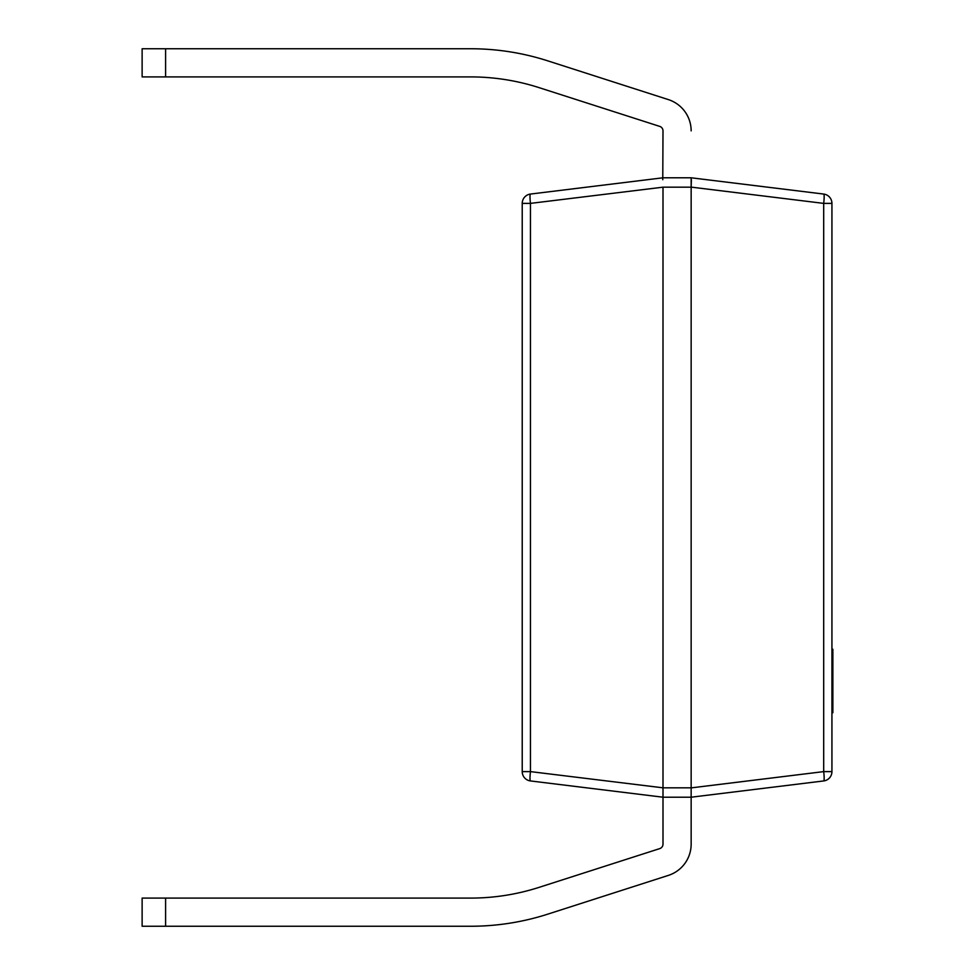 <?xml version="1.0" encoding="UTF-8"?>
<svg xmlns="http://www.w3.org/2000/svg" width="975" height="975" viewBox="0 0 975 975"><rect width="100%" height="100%" fill="white"/><g stroke="black" fill="none" stroke-linecap="round" stroke-linejoin="round"><path stroke-width="1.46" d="M530.461 194.062A9.384 1.133 83 0 0 530.461 203.385L530.461 771.615A9.384 1.133 97 0 0 530.461 780.938A9.384 9.384 0 0 1 522.222 771.615L522.222 203.385A9.384 9.384 0 0 1 530.461 194.062L663 177.791L691.153 177.791L823.692 194.062A9.384 9.384 0 0 1 831.931 203.385L831.931 771.615A9.384 9.384 0 0 1 823.692 780.938L691.153 797.209L691.153 844.131A32.845 32.845 0 0 1 668.35 875.404L547.694 914.172A252.025 252.025 0 0 1 470.608 926.25L142.131 926.25L142.131 898.097L470.608 898.097A223.872 223.872 0 0 0 539.09 887.36L659.746 848.603A4.692 4.692 0 0 0 663 844.131L663 797.209L530.461 780.938L663 797.209L691.153 797.209L691.153 844.131M470.608 926.25L463.564 926.25M691.153 787.824L691.153 187.176L663 187.176L663 787.824L691.153 787.824L691.153 797.209M691.153 177.791L691.153 187.176M539.09 87.64A223.872 223.872 0 0 0 470.608 76.903A223.872 223.872 0 0 1 539.09 87.64L659.746 126.397A4.692 4.692 0 0 1 663 130.869L662.768 179.729M663 187.176L530.461 203.385L522.222 203.385M522.222 771.615L530.461 771.615L663 787.824M663 787.885L663 797.209M823.692 194.062A9.384 1.133 97 0 1 823.692 203.385L691.153 187.115L691.385 179.729M691.153 787.885L823.692 771.615A9.384 1.133 83 0 1 823.692 780.938M691.153 130.869A32.845 32.845 0 0 0 668.35 99.596L547.694 60.828A252.025 252.025 0 0 0 470.608 48.75L463.564 48.75M165.592 76.903L142.131 76.903L142.131 48.75L165.592 48.75L165.592 76.903L470.608 76.903M470.608 48.75L165.592 48.75M668.35 99.596L547.694 60.828M539.09 887.36A223.872 223.872 0 0 1 470.608 898.097M668.35 875.404L547.694 914.172M142.131 898.097L142.131 926.25M831.931 649.24L832.869 649.24L832.869 688.216L831.931 688.216M832.869 688.216L832.869 689.325M832.869 707.168L831.931 707.947M831.931 688.545L832.869 688.545L832.869 707.631L831.931 707.631M832.869 651.836L831.931 651.836M832.869 677.345L831.931 677.345M832.869 658.259L831.931 658.259M832.869 707.947L832.869 712.749L831.931 712.749M831.931 771.615L823.692 771.615L823.692 203.385L831.931 203.385M165.592 898.097L165.592 926.25M832.869 656.199L831.931 656.199"/></g></svg>
